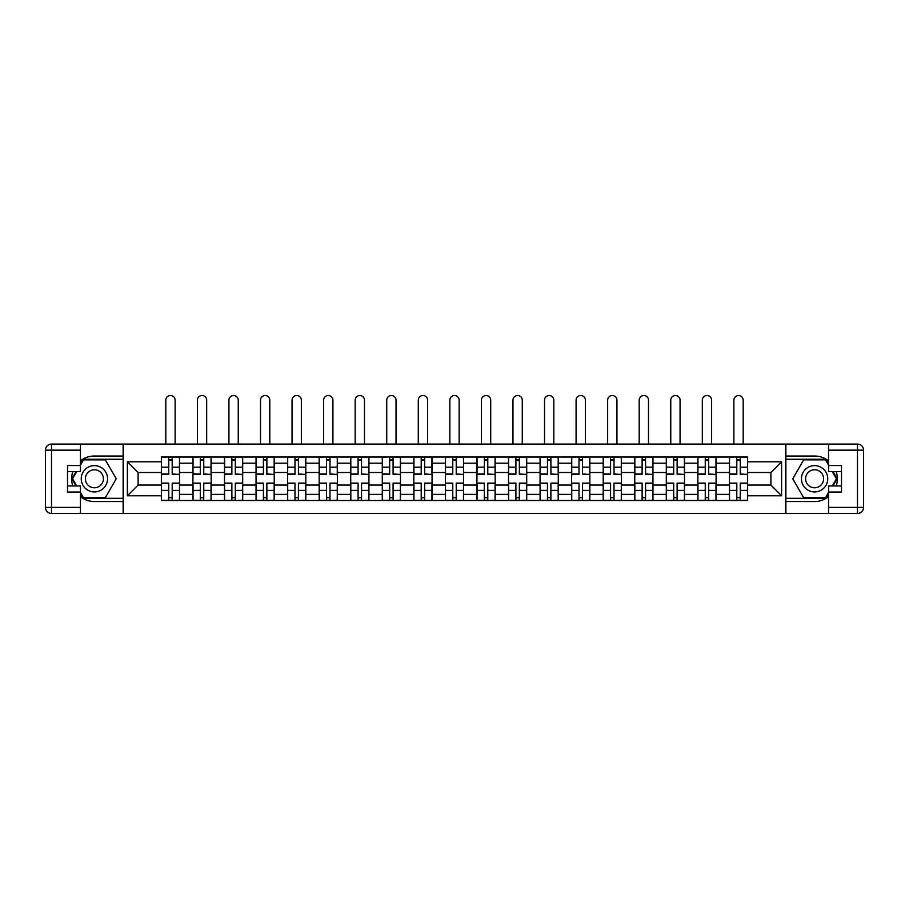 <?xml version="1.0" encoding="UTF-8"?>
<svg xmlns="http://www.w3.org/2000/svg" width="909" height="909" viewBox="0 0 909 909"><rect width="100%" height="100%" fill="white"/><g stroke="black" fill="none" stroke-linecap="round" stroke-linejoin="round"><path stroke-width="1.36" d="M80.447 496.746A22.759 22.759 0 0 0 94.411 501.529L123.135 501.529L123.135 513.471L785.865 513.471L785.865 501.529L814.589 501.529A22.759 22.759 0 0 0 828.553 496.746M828.553 460.806A22.759 22.759 0 0 0 814.589 456.023L785.865 456.023L785.865 444.081L123.135 444.081L123.135 456.023L94.411 456.023A22.759 22.759 0 0 0 80.447 460.806M192.924 500.518L192.924 463.204L179.573 463.204L179.573 500.518M179.573 463.204L179.573 457.034M192.924 463.204L192.924 457.034M211.138 457.034L211.138 500.518M224.489 500.518L224.489 457.034M242.692 457.034L242.692 500.518M256.043 500.518L256.043 457.034M274.245 457.034L274.245 500.518M287.608 500.518L287.608 457.034M305.81 457.034L305.81 500.518M319.161 500.518L319.161 457.034M337.364 457.034L337.364 500.518M350.715 500.518L350.715 457.034M368.929 457.034L368.929 500.518M382.28 500.518L382.28 457.034M400.483 457.034L400.483 500.518M413.834 500.518L413.834 457.034M432.048 457.034L432.048 500.518M445.399 500.518L445.399 457.034M463.601 457.034L463.601 500.518M476.952 500.518L476.952 457.034M495.166 457.034L495.166 500.518M508.517 500.518L508.517 457.034M526.72 457.034L526.72 500.518M540.071 500.518L540.071 457.034M558.285 457.034L558.285 500.518M571.636 500.518L571.636 457.034M589.839 457.034L589.839 500.518M603.19 500.518L603.19 457.034M621.392 457.034L621.392 500.518M634.755 500.518L634.755 457.034M652.957 457.034L652.957 500.518M666.308 500.518L666.308 457.034M684.511 457.034L684.511 500.518M697.862 500.518L697.862 457.034M716.076 457.034L716.076 500.518M729.427 500.518L729.427 457.034M729.427 485.042L716.076 485.042M697.862 485.042L684.511 485.042M666.308 485.042L652.957 485.042M634.755 485.042L621.392 485.042M603.19 485.042L589.839 485.042M571.636 485.042L558.285 485.042M540.071 485.042L526.72 485.042M508.517 485.042L495.166 485.042M476.952 485.042L463.601 485.042M445.399 485.042L432.048 485.042M413.834 485.042L400.483 485.042M382.28 485.042L368.929 485.042M350.715 485.042L337.364 485.042M319.161 485.042L305.81 485.042M287.608 485.042L274.245 485.042M256.043 485.042L242.692 485.042M224.489 485.042L211.138 485.042M192.924 485.042L179.573 485.042M729.427 472.51L716.076 472.51M697.862 472.51L684.511 472.51M666.308 472.51L652.957 472.51M634.755 472.51L621.392 472.51M603.19 472.51L589.839 472.51M571.636 472.51L558.285 472.51M540.071 472.51L526.72 472.51M508.517 472.51L495.166 472.51M476.952 472.51L463.601 472.51M445.399 472.51L432.048 472.51M413.834 472.51L400.483 472.51M382.28 472.51L368.929 472.51M350.715 472.51L337.364 472.51M319.161 472.51L305.81 472.51M287.608 472.51L274.245 472.51M256.043 472.51L242.692 472.51M224.489 472.51L211.138 472.51M192.924 472.51L179.573 472.51M138.1 485.042L161.37 485.042L161.37 472.51L138.1 472.51L138.1 485.042L127.385 495.769L127.385 461.783L161.37 461.783L161.37 472.51M747.63 472.51L747.63 485.042L770.9 485.042L770.9 472.51L747.63 472.51L747.63 457.034L161.37 457.034L161.37 461.783M747.63 461.783L781.615 461.783L781.615 495.769L747.63 495.769L747.63 485.042M161.37 485.042L161.37 500.518L747.63 500.518L747.63 495.769M161.37 495.769L127.385 495.769M785.66 513.471L785.66 444.081M123.34 513.471L123.34 444.081M172.187 497.484L168.756 497.484M168.756 460.068L172.187 460.068M203.752 497.484L200.31 497.484M200.31 460.068L203.752 460.068M235.306 497.484L231.875 497.484M231.875 460.068L235.306 460.068M266.871 497.484L263.428 497.484M263.428 460.068L266.871 460.068M298.425 497.484L294.982 497.484M294.982 460.068L298.425 460.068M329.99 497.484L326.547 497.484M326.547 460.068L329.99 460.068M361.543 497.484L358.101 497.484M358.101 460.068L361.543 460.068M393.097 497.484L389.666 497.484M389.666 460.068L393.097 460.068M424.662 497.484L421.219 497.484M421.219 460.068L424.662 460.068M456.216 497.484L452.784 497.484M452.784 460.068L456.216 460.068M487.781 497.484L484.338 497.484M484.338 460.068L487.781 460.068M519.334 497.484L515.903 497.484M515.903 460.068L519.334 460.068M550.899 497.484L547.457 497.484M547.457 460.068L550.899 460.068M582.453 497.484L579.01 497.484M579.01 460.068L582.453 460.068M614.018 497.484L610.575 497.484M610.575 460.068L614.018 460.068M645.572 497.484L642.129 497.484M642.129 460.068L645.572 460.068M677.125 497.484L673.694 497.484M673.694 460.068L677.125 460.068M708.69 497.484L705.248 497.484M705.248 460.068L708.69 460.068M740.244 497.484L736.813 497.484M736.813 460.068L740.244 460.068M127.385 461.783L138.1 472.51M770.9 485.042L781.615 495.769M770.9 472.51L781.615 461.783M175.119 444.081L175.119 400.187A4.647 4.647 0 0 0 170.472 395.529A4.647 4.647 0 0 0 165.813 400.187L165.813 444.081M172.187 473.998L179.471 474.43L172.187 474.43L172.187 457.227L179.471 457.227L175.426 457.227M179.471 473.998L179.471 457.227M168.756 459.863L172.187 459.863M165.518 457.227L161.472 457.227L161.472 474.43L168.756 474.43L168.756 457.227L175.119 457.034M161.472 457.227L165.813 457.034M168.756 483.554L161.472 483.122L168.756 483.122L168.756 500.325L161.472 500.325L165.518 500.325M161.472 483.554L161.472 500.325M172.187 497.689L168.756 497.689M175.426 500.325L179.471 500.325L179.471 483.122L172.187 483.122L172.187 500.325L165.813 500.325M179.471 500.325L175.119 500.325M206.684 444.081L206.684 400.187A4.647 4.647 0 0 0 202.025 395.529A4.647 4.647 0 0 0 197.378 400.187L197.378 444.081M203.752 473.998L211.036 474.43L203.752 474.43L203.752 457.227L211.036 457.227L206.991 457.227M211.036 473.998L211.036 457.227M200.31 459.863L203.752 459.863M197.071 457.227L193.026 457.227L193.026 474.43L200.31 474.43L200.31 457.227L206.684 457.034M193.026 457.227L197.378 457.034M238.238 444.081L238.238 400.187A4.647 4.647 0 0 0 233.59 395.529A4.647 4.647 0 0 0 228.932 400.187L228.932 444.081M235.306 473.998L242.589 474.43L235.306 474.43L235.306 457.227L242.589 457.227L238.544 457.227M242.589 473.998L242.589 457.227M231.875 459.863L235.306 459.863M228.636 457.227L224.591 457.227L224.591 474.43L231.875 474.43L231.875 457.227L238.238 457.034M224.591 457.227L228.932 457.034M72.811 471.589A22.759 22.759 0 0 0 72.811 485.963M123.135 444.081L80.447 444.081L80.447 471.589L67.505 471.589M123.135 513.471L51.518 513.471A6.068 6.068 0 0 1 45.45 507.404L45.45 450.148A6.068 6.068 0 0 1 51.518 444.081L80.447 444.081M123.135 501.529L123.135 456.023M67.505 485.963L80.447 485.963L80.447 513.471M80.447 465.522L67.505 465.522L67.505 492.03L80.447 492.03M123.135 459.25L83.139 459.25L80.447 463.908M80.447 493.644L83.139 498.302L123.135 498.302M76.015 471.589L71.868 478.77L76.015 485.963M836.189 485.963A22.759 22.759 0 0 0 836.189 471.589M785.865 513.471L828.553 513.471L828.553 485.963L841.495 485.963M785.865 444.081L857.482 444.081A6.068 6.068 0 0 1 863.55 450.148L863.55 507.404A6.068 6.068 0 0 1 857.482 513.471L828.553 513.471M785.865 456.023L785.865 501.529M841.495 471.589L828.553 471.589L828.553 444.081M828.553 492.03L841.495 492.03L841.495 465.522L828.553 465.522M785.865 498.302L825.861 498.302L828.553 493.644M828.553 463.908L825.861 459.25L785.865 459.25M832.985 485.963L837.132 478.77L832.985 471.589M81.253 478.77A13.146 13.146 0 0 0 94.411 491.928A13.146 13.146 0 0 0 107.557 478.77A13.146 13.146 0 0 0 94.411 465.624A13.146 13.146 0 0 0 81.253 478.77M85.401 478.77A8.999 8.999 0 0 0 94.411 487.781A8.999 8.999 0 0 0 103.41 478.77A8.999 8.999 0 0 0 94.411 469.771A8.999 8.999 0 0 0 85.401 478.77M80.447 465.124L83.48 459.863L105.33 459.863L116.25 478.77L105.33 497.689L83.48 497.689L80.447 492.428M76.708 485.963L72.561 478.77L76.708 471.589M801.443 478.77A13.146 13.146 0 0 0 814.589 491.928A13.146 13.146 0 0 0 827.747 478.77A13.146 13.146 0 0 0 814.589 465.624A13.146 13.146 0 0 0 801.443 478.77M805.59 478.77A8.999 8.999 0 0 0 814.589 487.781A8.999 8.999 0 0 0 823.599 478.77A8.999 8.999 0 0 0 814.589 469.771A8.999 8.999 0 0 0 805.59 478.77M828.553 492.428L825.52 497.689L803.67 497.689L792.75 478.77L803.67 459.863L825.52 459.863L828.553 465.124M832.292 471.589L836.439 478.77L832.292 485.963M200.31 483.554L193.026 483.122L200.31 483.122L200.31 500.325L193.026 500.325L197.071 500.325M193.026 483.554L193.026 500.325M203.752 497.689L200.31 497.689M206.991 500.325L211.036 500.325L211.036 483.122L203.752 483.122L203.752 500.325L197.378 500.325M211.036 500.325L206.684 500.325M231.875 483.554L224.591 483.122L231.875 483.122L231.875 500.325L224.591 500.325L228.636 500.325M224.591 483.554L224.591 500.325M235.306 497.689L231.875 497.689M238.544 500.325L242.589 500.325L242.589 483.122L235.306 483.122L235.306 500.325L228.932 500.325M242.589 500.325L238.238 500.325M269.803 444.081L269.803 400.187A4.647 4.647 0 0 0 265.144 395.529A4.647 4.647 0 0 0 260.497 400.187L260.497 444.081M266.871 473.998L274.154 474.43L266.871 474.43L266.871 457.227L274.154 457.227L270.109 457.227M274.154 473.998L274.154 457.227M263.428 459.863L266.871 459.863M260.19 457.227L256.145 457.227L256.145 474.43L263.428 474.43L263.428 457.227L269.803 457.034M256.145 457.227L260.497 457.034M301.356 444.081L301.356 400.187A4.647 4.647 0 0 0 296.709 395.529A4.647 4.647 0 0 0 292.05 400.187L292.05 444.081M298.425 473.998L305.708 474.43L298.425 474.43L298.425 457.227L305.708 457.227L301.663 457.227M305.708 473.998L305.708 457.227M294.982 459.863L298.425 459.863M291.755 457.227L287.698 457.227L287.698 474.43L294.982 474.43L294.982 457.227L301.356 457.034M287.698 457.227L292.05 457.034M332.921 444.081L332.921 400.187A4.647 4.647 0 0 0 328.263 395.529A4.647 4.647 0 0 0 323.615 400.187L323.615 444.081M329.99 473.998L337.262 474.43L329.99 474.43L329.99 457.227L337.262 457.227L333.217 457.227M337.262 473.998L337.262 457.227M326.547 459.863L329.99 459.863M323.309 457.227L319.264 457.227L319.264 474.43L326.547 474.43L326.547 457.227L332.921 457.034M319.264 457.227L323.615 457.034M263.428 483.554L256.145 483.122L263.428 483.122L263.428 500.325L256.145 500.325L260.19 500.325M256.145 483.554L256.145 500.325M266.871 497.689L263.428 497.689M270.109 500.325L274.154 500.325L274.154 483.122L266.871 483.122L266.871 500.325L260.497 500.325M274.154 500.325L269.803 500.325M294.982 483.554L287.698 483.122L294.982 483.122L294.982 500.325L287.698 500.325L291.755 500.325M287.698 483.554L287.698 500.325M298.425 497.689L294.982 497.689M301.663 500.325L305.708 500.325L305.708 483.122L298.425 483.122L298.425 500.325L292.05 500.325M305.708 500.325L301.356 500.325M326.547 483.554L319.264 483.122L326.547 483.122L326.547 500.325L319.264 500.325L323.309 500.325M319.264 483.554L319.264 500.325M329.99 497.689L326.547 497.689M333.217 500.325L337.262 500.325L337.262 483.122L329.99 483.122L329.99 500.325L323.615 500.325M337.262 500.325L332.921 500.325M364.475 444.081L364.475 400.187A4.647 4.647 0 0 0 359.828 395.529A4.647 4.647 0 0 0 355.169 400.187L355.169 444.081M361.543 473.998L368.827 474.43L361.543 474.43L361.543 457.227L368.827 457.227L364.782 457.227M368.827 473.998L368.827 457.227M358.101 459.863L361.543 459.863M354.862 457.227L350.817 457.227L350.817 474.43L358.101 474.43L358.101 457.227L364.475 457.034M350.817 457.227L355.169 457.034M358.101 483.554L350.817 483.122L358.101 483.122L358.101 500.325L350.817 500.325L354.862 500.325M350.817 483.554L350.817 500.325M361.543 497.689L358.101 497.689M364.782 500.325L368.827 500.325L368.827 483.122L361.543 483.122L361.543 500.325L355.169 500.325M368.827 500.325L364.475 500.325M396.04 444.081L396.04 400.187A4.647 4.647 0 0 0 391.381 395.529A4.647 4.647 0 0 0 386.734 400.187L386.734 444.081M393.097 473.998L400.38 474.43L393.097 474.43L393.097 457.227L400.38 457.227L396.335 457.227M400.38 473.998L400.38 457.227M389.666 459.863L393.097 459.863M386.427 457.227L382.382 457.227L382.382 474.43L389.666 474.43L389.666 457.227L396.04 457.034M382.382 457.227L386.734 457.034M389.666 483.554L382.382 483.122L389.666 483.122L389.666 500.325L382.382 500.325L386.427 500.325M382.382 483.554L382.382 500.325M393.097 497.689L389.666 497.689M396.335 500.325L400.38 500.325L400.38 483.122L393.097 483.122L393.097 500.325L386.734 500.325M400.38 500.325L396.04 500.325M427.594 444.081L427.594 400.187A4.647 4.647 0 0 0 422.946 395.529A4.647 4.647 0 0 0 418.288 400.187L418.288 444.081M424.662 473.998L431.945 474.43L424.662 474.43L424.662 457.227L431.945 457.227L427.9 457.227M431.945 473.998L431.945 457.227M421.219 459.863L424.662 459.863M417.981 457.227L413.936 457.227L413.936 474.43L421.219 474.43L421.219 457.227L427.594 457.034M413.936 457.227L418.288 457.034M421.219 483.554L413.936 483.122L421.219 483.122L421.219 500.325L413.936 500.325L417.981 500.325M413.936 483.554L413.936 500.325M424.662 497.689L421.219 497.689M427.9 500.325L431.945 500.325L431.945 483.122L424.662 483.122L424.662 500.325L418.288 500.325M431.945 500.325L427.594 500.325M459.147 444.081L459.147 400.187A4.647 4.647 0 0 0 454.5 395.529A4.647 4.647 0 0 0 449.853 400.187L449.853 444.081M456.216 473.998L463.499 474.43L456.216 474.43L456.216 457.227L463.499 457.227L459.454 457.227M463.499 473.998L463.499 457.227M452.784 459.863L456.216 459.863M449.546 457.227L445.501 457.227L445.501 474.43L452.784 474.43L452.784 457.227L459.147 457.034M445.501 457.227L449.853 457.034M452.784 483.554L445.501 483.122L452.784 483.122L452.784 500.325L445.501 500.325L449.546 500.325M445.501 483.554L445.501 500.325M456.216 497.689L452.784 497.689M459.454 500.325L463.499 500.325L463.499 483.122L456.216 483.122L456.216 500.325L449.853 500.325M463.499 500.325L459.147 500.325M490.712 444.081L490.712 400.187A4.647 4.647 0 0 0 486.054 395.529A4.647 4.647 0 0 0 481.406 400.187L481.406 444.081M487.781 473.998L495.064 474.43L487.781 474.43L487.781 457.227L495.064 457.227L491.019 457.227M495.064 473.998L495.064 457.227M484.338 459.863L487.781 459.863M481.1 457.227L477.055 457.227L477.055 474.43L484.338 474.43L484.338 457.227L490.712 457.034M477.055 457.227L481.406 457.034M484.338 483.554L477.055 483.122L484.338 483.122L484.338 500.325L477.055 500.325L481.1 500.325M477.055 483.554L477.055 500.325M487.781 497.689L484.338 497.689M491.019 500.325L495.064 500.325L495.064 483.122L487.781 483.122L487.781 500.325L481.406 500.325M495.064 500.325L490.712 500.325M522.266 444.081L522.266 400.187A4.647 4.647 0 0 0 517.619 395.529A4.647 4.647 0 0 0 512.96 400.187L512.96 444.081M519.334 473.998L526.618 474.43L519.334 474.43L519.334 457.227L526.618 457.227L522.573 457.227M526.618 473.998L526.618 457.227M515.903 459.863L519.334 459.863M512.665 457.227L508.62 457.227L508.62 474.43L515.903 474.43L515.903 457.227L522.266 457.034M508.62 457.227L512.96 457.034M515.903 483.554L508.62 483.122L515.903 483.122L515.903 500.325L508.62 500.325L512.665 500.325M508.62 483.554L508.62 500.325M519.334 497.689L515.903 497.689M522.573 500.325L526.618 500.325L526.618 483.122L519.334 483.122L519.334 500.325L512.96 500.325M526.618 500.325L522.266 500.325M553.831 444.081L553.831 400.187A4.647 4.647 0 0 0 549.172 395.529A4.647 4.647 0 0 0 544.525 400.187L544.525 444.081M550.899 473.998L558.183 474.43L550.899 474.43L550.899 457.227L558.183 457.227L554.138 457.227M558.183 473.998L558.183 457.227M547.457 459.863L550.899 459.863M544.218 457.227L540.173 457.227L540.173 474.43L547.457 474.43L547.457 457.227L553.831 457.034M540.173 457.227L544.525 457.034M547.457 483.554L540.173 483.122L547.457 483.122L547.457 500.325L540.173 500.325L544.218 500.325M540.173 483.554L540.173 500.325M550.899 497.689L547.457 497.689M554.138 500.325L558.183 500.325L558.183 483.122L550.899 483.122L550.899 500.325L544.525 500.325M558.183 500.325L553.831 500.325M585.385 444.081L585.385 400.187A4.647 4.647 0 0 0 580.737 395.529A4.647 4.647 0 0 0 576.079 400.187L576.079 444.081M582.453 473.998L589.736 474.43L582.453 474.43L582.453 457.227L589.736 457.227L585.691 457.227M589.736 473.998L589.736 457.227M579.01 459.863L582.453 459.863M575.783 457.227L571.738 457.227L571.738 474.43L579.01 474.43L579.01 457.227L585.385 457.034M571.738 457.227L576.079 457.034M579.01 483.554L571.738 483.122L579.01 483.122L579.01 500.325L571.738 500.325L575.783 500.325M571.738 483.554L571.738 500.325M582.453 497.689L579.01 497.689M585.691 500.325L589.736 500.325L589.736 483.122L582.453 483.122L582.453 500.325L576.079 500.325M589.736 500.325L585.385 500.325M616.95 444.081L616.95 400.187A4.647 4.647 0 0 0 612.291 395.529A4.647 4.647 0 0 0 607.644 400.187L607.644 444.081M614.018 473.998L621.301 474.43L614.018 474.43L614.018 457.227L621.301 457.227L617.245 457.227M621.301 473.998L621.301 457.227M610.575 459.863L614.018 459.863M607.337 457.227L603.292 457.227L603.292 474.43L610.575 474.43L610.575 457.227L616.95 457.034M603.292 457.227L607.644 457.034M610.575 483.554L603.292 483.122L610.575 483.122L610.575 500.325L603.292 500.325L607.337 500.325M603.292 483.554L603.292 500.325M614.018 497.689L610.575 497.689M617.245 500.325L621.301 500.325L621.301 483.122L614.018 483.122L614.018 500.325L607.644 500.325M621.301 500.325L616.95 500.325M648.503 444.081L648.503 400.187A4.647 4.647 0 0 0 643.856 395.529A4.647 4.647 0 0 0 639.197 400.187L639.197 444.081M645.572 473.998L652.855 474.43L645.572 474.43L645.572 457.227L652.855 457.227L648.81 457.227M652.855 473.998L652.855 457.227M642.129 459.863L645.572 459.863M638.891 457.227L634.846 457.227L634.846 474.43L642.129 474.43L642.129 457.227L648.503 457.034M634.846 457.227L639.197 457.034M642.129 483.554L634.846 483.122L642.129 483.122L642.129 500.325L634.846 500.325L638.891 500.325M634.846 483.554L634.846 500.325M645.572 497.689L642.129 497.689M648.81 500.325L652.855 500.325L652.855 483.122L645.572 483.122L645.572 500.325L639.197 500.325M652.855 500.325L648.503 500.325M680.068 444.081L680.068 400.187A4.647 4.647 0 0 0 675.41 395.529A4.647 4.647 0 0 0 670.762 400.187L670.762 444.081M677.125 473.998L684.409 474.43L677.125 474.43L677.125 457.227L684.409 457.227L680.364 457.227M684.409 473.998L684.409 457.227M673.694 459.863L677.125 459.863M670.456 457.227L666.411 457.227L666.411 474.43L673.694 474.43L673.694 457.227L680.068 457.034M666.411 457.227L670.762 457.034M673.694 483.554L666.411 483.122L673.694 483.122L673.694 500.325L666.411 500.325L670.456 500.325M666.411 483.554L666.411 500.325M677.125 497.689L673.694 497.689M680.364 500.325L684.409 500.325L684.409 483.122L677.125 483.122L677.125 500.325L670.762 500.325M684.409 500.325L680.068 500.325M711.622 444.081L711.622 400.187A4.647 4.647 0 0 0 706.975 395.529A4.647 4.647 0 0 0 702.316 400.187L702.316 444.081M708.69 473.998L715.974 474.43L708.69 474.43L708.69 457.227L715.974 457.227L711.929 457.227M715.974 473.998L715.974 457.227M705.248 459.863L708.69 459.863M702.009 457.227L697.964 457.227L697.964 474.43L705.248 474.43L705.248 457.227L711.622 457.034M697.964 457.227L702.316 457.034M705.248 483.554L697.964 483.122L705.248 483.122L705.248 500.325L697.964 500.325L702.009 500.325M697.964 483.554L697.964 500.325M708.69 497.689L705.248 497.689M711.929 500.325L715.974 500.325L715.974 483.122L708.69 483.122L708.69 500.325L702.316 500.325M715.974 500.325L711.622 500.325M743.187 444.081L743.187 400.187A4.647 4.647 0 0 0 738.528 395.529A4.647 4.647 0 0 0 733.881 400.187L733.881 444.081M740.244 473.998L747.528 474.43L740.244 474.43L740.244 457.227L747.528 457.227L743.482 457.227M747.528 473.998L747.528 457.227M736.813 459.863L740.244 459.863M733.574 457.227L729.529 457.227L729.529 474.43L736.813 474.43L736.813 457.227L743.187 457.034M729.529 457.227L733.881 457.034M736.813 483.554L729.529 483.122L736.813 483.122L736.813 500.325L729.529 500.325L733.574 500.325M729.529 483.554L729.529 500.325M740.244 497.689L736.813 497.689M743.482 500.325L747.528 500.325L747.528 483.122L740.244 483.122L740.244 500.325L733.881 500.325M747.528 500.325L743.187 500.325M697.862 463.204L684.511 463.204M666.308 463.204L652.957 463.204M634.755 463.204L621.392 463.204M603.19 463.204L589.839 463.204M571.636 463.204L558.285 463.204M540.071 463.204L526.72 463.204M508.517 463.204L495.166 463.204M476.952 463.204L463.601 463.204M445.399 463.204L432.048 463.204M413.834 463.204L400.483 463.204M382.28 463.204L368.929 463.204M350.715 463.204L337.364 463.204M319.161 463.204L305.81 463.204M287.608 463.204L274.245 463.204M256.043 463.204L242.692 463.204M224.489 463.204L211.138 463.204M729.427 463.204L716.076 463.204M697.862 494.348L684.511 494.348M666.308 494.348L652.957 494.348M634.755 494.348L621.392 494.348M603.19 494.348L589.839 494.348M571.636 494.348L558.285 494.348M540.071 494.348L526.72 494.348M508.517 494.348L495.166 494.348M476.952 494.348L463.601 494.348M445.399 494.348L432.048 494.348M413.834 494.348L400.483 494.348M382.28 494.348L368.929 494.348M350.715 494.348L337.364 494.348M319.161 494.348L305.81 494.348M287.608 494.348L274.245 494.348M256.043 494.348L242.692 494.348M224.489 494.348L211.138 494.348M192.924 494.348L179.573 494.348M729.427 494.348L716.076 494.348M172.187 467.169L179.471 467.169M161.472 473.998L168.756 473.998M161.472 467.169L168.756 467.169M168.756 490.383L161.472 490.383M179.471 483.554L172.187 483.554M179.471 490.383L172.187 490.383M203.752 467.169L211.036 467.169M193.026 473.998L200.31 473.998M193.026 467.169L200.31 467.169M235.306 467.169L242.589 467.169M224.591 473.998L231.875 473.998M224.591 467.169L231.875 467.169M80.447 450.148L51.518 450.148L51.518 507.404L80.447 507.404M45.45 450.148L51.518 450.148L51.518 444.081M51.518 513.471L51.518 507.404L45.45 507.404M828.553 507.404L857.482 507.404L857.482 450.148L828.553 450.148M863.55 507.404L857.482 507.404L857.482 513.471M857.482 444.081L857.482 450.148L863.55 450.148M200.31 490.383L193.026 490.383M211.036 483.554L203.752 483.554M211.036 490.383L203.752 490.383M231.875 490.383L224.591 490.383M242.589 483.554L235.306 483.554M242.589 490.383L235.306 490.383M266.871 467.169L274.154 467.169M256.145 473.998L263.428 473.998M256.145 467.169L263.428 467.169M298.425 467.169L305.708 467.169M287.698 473.998L294.982 473.998M287.698 467.169L294.982 467.169M329.99 467.169L337.262 467.169M319.264 473.998L326.547 473.998M319.264 467.169L326.547 467.169M263.428 490.383L256.145 490.383M274.154 483.554L266.871 483.554M274.154 490.383L266.871 490.383M294.982 490.383L287.698 490.383M305.708 483.554L298.425 483.554M305.708 490.383L298.425 490.383M326.547 490.383L319.264 490.383M337.262 483.554L329.99 483.554M337.262 490.383L329.99 490.383M361.543 467.169L368.827 467.169M350.817 473.998L358.101 473.998M350.817 467.169L358.101 467.169M358.101 490.383L350.817 490.383M368.827 483.554L361.543 483.554M368.827 490.383L361.543 490.383M393.097 467.169L400.38 467.169M382.382 473.998L389.666 473.998M382.382 467.169L389.666 467.169M389.666 490.383L382.382 490.383M400.38 483.554L393.097 483.554M400.38 490.383L393.097 490.383M424.662 467.169L431.945 467.169M413.936 473.998L421.219 473.998M413.936 467.169L421.219 467.169M421.219 490.383L413.936 490.383M431.945 483.554L424.662 483.554M431.945 490.383L424.662 490.383M456.216 467.169L463.499 467.169M445.501 473.998L452.784 473.998M445.501 467.169L452.784 467.169M452.784 490.383L445.501 490.383M463.499 483.554L456.216 483.554M463.499 490.383L456.216 490.383M487.781 467.169L495.064 467.169M477.055 473.998L484.338 473.998M477.055 467.169L484.338 467.169M484.338 490.383L477.055 490.383M495.064 483.554L487.781 483.554M495.064 490.383L487.781 490.383M519.334 467.169L526.618 467.169M508.62 473.998L515.903 473.998M508.62 467.169L515.903 467.169M515.903 490.383L508.62 490.383M526.618 483.554L519.334 483.554M526.618 490.383L519.334 490.383M550.899 467.169L558.183 467.169M540.173 473.998L547.457 473.998M540.173 467.169L547.457 467.169M547.457 490.383L540.173 490.383M558.183 483.554L550.899 483.554M558.183 490.383L550.899 490.383M582.453 467.169L589.736 467.169M571.738 473.998L579.01 473.998M571.738 467.169L579.01 467.169M579.01 490.383L571.738 490.383M589.736 483.554L582.453 483.554M589.736 490.383L582.453 490.383M614.018 467.169L621.301 467.169M603.292 473.998L610.575 473.998M603.292 467.169L610.575 467.169M610.575 490.383L603.292 490.383M621.301 483.554L614.018 483.554M621.301 490.383L614.018 490.383M645.572 467.169L652.855 467.169M634.846 473.998L642.129 473.998M634.846 467.169L642.129 467.169M642.129 490.383L634.846 490.383M652.855 483.554L645.572 483.554M652.855 490.383L645.572 490.383M677.125 467.169L684.409 467.169M666.411 473.998L673.694 473.998M666.411 467.169L673.694 467.169M673.694 490.383L666.411 490.383M684.409 483.554L677.125 483.554M684.409 490.383L677.125 490.383M708.69 467.169L715.974 467.169M697.964 473.998L705.248 473.998M697.964 467.169L705.248 467.169M705.248 490.383L697.964 490.383M715.974 483.554L708.69 483.554M715.974 490.383L708.69 490.383M740.244 467.169L747.528 467.169M729.529 473.998L736.813 473.998M729.529 467.169L736.813 467.169M736.813 490.383L729.529 490.383M747.528 483.554L740.244 483.554M747.528 490.383L740.244 490.383"/></g></svg>
